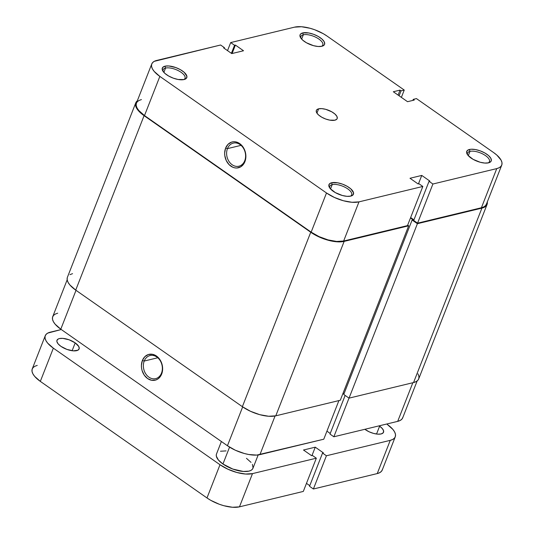 <?xml version="1.0" encoding="UTF-8"?>
<svg xmlns="http://www.w3.org/2000/svg" width="534" height="534" viewBox="0 0 534 534"><rect width="100%" height="100%" fill="white"/><g stroke="black" fill="none" stroke-linecap="round" stroke-linejoin="round"><path stroke-width="0.8" d="M350.391 196.192A11.741 4.826 21.4 0 0 347.007 188.389A11.741 4.826 21.4 0 0 332.201 184.644L331.654 182.748A13.143 5.4 -158.6 0 1 348.795 187.314A13.143 5.4 -158.6 0 1 351.239 195.978A13.143 5.4 -158.6 0 1 350.758 196.112L353.047 194.87L353.541 192.807L350.811 188.862L347.087 186.259L342.461 184.13L337.648 182.815L331.654 182.748L329.358 183.99L328.864 186.052L330.252 188.636L335.325 192.6L342.374 195.504L347.007 196.332L350.758 196.112A13.143 5.4 -158.6 0 1 338.843 194.303A13.143 5.4 -158.6 0 1 329.391 187.414A13.143 5.4 -158.6 0 1 331.654 182.748L332.201 184.644A11.741 4.826 -158.6 0 1 345.304 187.407A11.741 4.826 -158.6 0 1 351.672 194.903A11.741 4.826 -158.6 0 1 350.391 196.192M183.736 79.619A11.741 4.826 21.4 0 0 180.352 71.816A11.741 4.826 21.4 0 0 165.547 68.078L164.999 66.183A13.143 5.4 -158.6 0 1 182.141 70.742A13.143 5.4 -158.6 0 1 184.584 79.406A13.143 5.4 -158.6 0 1 184.103 79.546L186.393 78.304L186.887 76.235L184.157 72.297L180.432 69.687L175.806 67.564L168.744 65.956L164.999 66.183L162.703 67.418L162.209 69.487L162.676 70.735L164.939 73.425L168.671 76.035L173.29 78.158L178.102 79.479L184.103 79.546A13.143 5.4 -158.6 0 1 172.188 77.737A13.143 5.4 -158.6 0 1 162.737 70.848A13.143 5.4 -158.6 0 1 164.999 66.183L165.547 68.078A11.741 4.826 -158.6 0 1 178.65 70.835A11.741 4.826 -158.6 0 1 185.018 78.331A11.741 4.826 -158.6 0 1 183.736 79.619M488.156 162.923A11.741 4.826 21.4 0 0 484.772 155.12A11.741 4.826 21.4 0 0 469.967 151.376L469.419 149.48A13.143 5.4 -158.6 0 1 486.561 154.046A13.143 5.4 -158.6 0 1 489.004 162.71A13.143 5.4 -158.6 0 1 488.523 162.843L490.819 161.602L491.3 160.654L490.846 158.284L488.577 155.594L484.852 152.984L480.226 150.862L475.414 149.547L471.142 149.233L469.419 149.48L467.123 150.715L466.636 152.784L468.018 155.367L473.091 159.332L480.139 162.236L484.772 163.064L488.523 162.843A13.143 5.4 -158.6 0 1 476.615 161.034A13.143 5.4 -158.6 0 1 467.163 154.146A13.143 5.4 -158.6 0 1 469.419 149.48L469.967 151.376A11.741 4.826 -158.6 0 1 483.076 154.139A11.741 4.826 -158.6 0 1 489.438 161.635A11.741 4.826 -158.6 0 1 488.156 162.923M321.501 46.351A11.741 4.826 21.4 0 0 318.117 38.548A11.741 4.826 21.4 0 0 303.312 34.81L302.765 32.908A13.143 5.4 -158.6 0 1 319.906 37.473A13.143 5.4 -158.6 0 1 322.349 46.138A13.143 5.4 -158.6 0 1 321.868 46.271L324.165 45.036L324.645 44.088L324.191 41.719L321.922 39.029L318.197 36.419L313.578 34.296L308.759 32.974L302.765 32.908L300.468 34.149L299.988 35.097L300.442 37.467L302.711 40.157L306.436 42.767L313.485 45.664L318.117 46.498L321.868 46.271A13.143 5.4 -158.6 0 1 309.96 44.469A13.143 5.4 -158.6 0 1 300.508 37.58A13.143 5.4 -158.6 0 1 302.765 32.908L303.312 34.81A11.741 4.826 -158.6 0 1 316.422 37.567A11.741 4.826 -158.6 0 1 322.783 45.063A11.741 4.826 -158.6 0 1 321.501 46.351M227.471 148.626A11.882 9.338 -103.6 0 0 232.156 164.752A11.882 9.338 -103.6 0 0 244.746 160.707L244.926 161.622A13.283 10.44 76.4 0 1 230.848 166.141A13.283 10.44 76.4 0 1 225.615 148.118L227.471 148.626L241.041 145.348L227.471 148.626A11.882 9.338 76.4 0 1 233.318 143.112A11.882 9.338 76.4 0 1 243.25 147.938A11.882 9.338 76.4 0 1 244.746 160.707A11.882 9.338 76.4 0 1 238.898 166.221A11.882 9.338 76.4 0 1 228.966 161.395A11.882 9.338 76.4 0 1 227.471 148.626L225.615 148.118L224.66 152.944L224.787 155.521L226.236 160.494L229.053 164.612L232.817 167.242L234.88 167.87L236.963 167.996L240.841 166.748L243.878 163.691L244.926 161.622L245.88 156.796L245.753 154.219L244.305 149.246L241.488 145.128L239.686 143.593L235.654 141.87L233.578 141.744L231.569 142.124L228.038 144.313L225.615 148.118A13.283 10.44 76.4 0 1 239.686 143.593A13.283 10.44 76.4 0 1 244.926 161.622L244.746 160.707A11.882 9.338 -103.6 0 0 240.06 144.581A11.882 9.338 -103.6 0 0 227.471 148.626M468.285 155.674L469.967 151.376L468.285 155.674M301.63 39.102L303.312 34.81L301.63 39.102M163.865 72.37L165.547 68.078L163.865 72.37M330.519 188.943L332.201 184.644L330.519 188.943M318.631 108.823A11.187 4.599 -158.6 0 1 331.113 111.452A11.187 4.599 -158.6 0 1 337.174 118.595A11.187 4.599 -158.6 0 1 334.891 120.197A11.187 4.599 -158.6 0 1 322.409 117.567A11.187 4.599 -158.6 0 1 316.348 110.431A11.187 4.599 -158.6 0 1 318.631 108.823L316.929 113.161L318.631 108.823L316.675 109.877L316.268 110.685L316.655 112.701L318.584 114.99L321.755 117.213L325.687 119.022L329.785 120.143L334.891 120.197L336.841 119.142L337.254 118.334L336.867 116.319L334.938 114.029L331.768 111.813L325.76 109.343L321.822 108.636L318.631 108.823M501.753 165.086L486.401 204.248A24.464 10.053 21.4 0 1 481.408 207.759L496.754 168.597A24.464 10.053 -158.6 0 0 501.753 165.086A24.464 10.053 -158.6 0 0 493.67 152.611L416.44 98.59L413.249 99.364L412.835 100.419L413.249 99.364L414.264 100.072L407.542 101.694L393.318 91.748L400.039 90.119L401.054 90.833L404.245 90.059L327.015 36.045A24.464 10.053 -158.6 0 0 294.534 27.154L230.688 42.573L234.553 45.27L231.389 53.34L234.553 45.27L235.394 45.07L243.517 50.757L231.763 53.594L223.633 47.906L224.474 47.706L220.609 45.003L224.474 47.706L223.633 47.906L231.763 53.594L243.517 50.757L235.394 45.07L234.553 45.27L230.688 42.573L294.534 27.154L301.51 26.74L310.134 28.289L314.659 29.73L323.264 33.682L327.015 36.045L404.245 90.059L401.381 97.382L404.245 90.059L401.054 90.833L400.039 90.119L393.318 91.748L407.542 101.694L414.264 100.072L413.249 99.364L416.44 98.59L493.67 152.611L496.86 155.107L501.072 160.12L501.94 162.443L501.927 164.532L501.026 166.294L499.283 167.669L496.754 168.597L432.907 184.016L417.561 223.179L481.408 207.759L496.754 168.597L432.907 184.016L429.049 181.313L429.89 181.113L421.76 175.426L409.999 178.269L418.129 183.956L418.97 183.749L422.828 186.453L358.988 201.865L352.006 202.279L343.382 200.737L334.424 197.467L326.501 192.981L159.846 76.409L154.159 71.382L152.444 68.899L151.576 66.576L151.596 64.494L152.49 62.725L154.239 61.357L220.609 45.003L156.762 60.422A24.464 10.053 -158.6 0 0 151.769 63.933L136.424 103.095A24.464 10.053 21.4 0 0 144.5 115.571L311.155 232.143L319.078 236.629L328.036 239.899L336.66 241.441L343.642 241.028L407.482 225.615L422.828 186.453L358.988 201.865L343.642 241.028L407.482 225.615L422.828 186.453L418.97 183.749L418.129 183.956L409.999 178.269L421.76 175.426L429.89 181.113L429.049 181.313L413.703 220.475L417.561 223.179L481.408 207.759L483.931 206.832L485.68 205.457L486.574 203.694M141.417 99.584L138.893 100.512L137.145 101.887L136.25 103.649L136.23 105.739L137.098 108.062L138.813 110.545L144.5 115.571L159.846 76.409L326.501 192.981L311.155 232.143L144.5 115.571L159.846 76.409A24.464 10.053 -158.6 0 1 151.769 63.933M410.646 217.545L413.943 219.854L410.646 217.545M230.688 42.573L227.531 50.637L230.688 42.573M326.501 192.981L311.155 232.143A24.464 10.053 21.4 0 0 343.642 241.028L358.988 201.865A24.464 10.053 -158.6 0 1 326.501 192.981M418.449 183.876L421.76 175.426L418.449 183.876M417.561 223.179L413.703 220.475L429.049 181.313L432.907 184.016L417.561 223.179M224.474 47.706L224.227 48.327L224.474 47.706M235.394 45.07L232.083 53.52L235.394 45.07M400.039 90.119L398.097 95.085L400.039 90.119M401.054 90.833L399.112 95.793L401.054 90.833M329.872 188.148A11.741 4.826 -158.6 0 1 329.805 186.333A11.741 4.826 -158.6 0 1 332.201 184.644A11.741 4.826 21.4 0 0 329.872 188.148M163.217 71.583A11.741 4.826 -158.6 0 1 163.15 69.76A11.741 4.826 -158.6 0 1 165.547 68.078A11.741 4.826 21.4 0 0 163.217 71.583M300.982 38.308A11.741 4.826 -158.6 0 1 300.916 36.492A11.741 4.826 -158.6 0 1 303.312 34.81A11.741 4.826 21.4 0 0 300.982 38.308M467.637 154.88A11.741 4.826 -158.6 0 1 467.57 153.064A11.741 4.826 -158.6 0 1 469.967 151.376A11.741 4.826 21.4 0 0 467.637 154.88M275.784 415.826L340.298 400.246L408.664 225.802L407.676 225.114L408.664 225.802L340.298 400.246L275.784 415.826L344.15 241.381L408.664 225.802L344.15 241.381A25.165 10.34 -158.6 0 1 310.735 232.243L318.885 236.862L328.096 240.22L336.967 241.809L344.15 241.381L275.784 415.826L268.609 416.253L259.738 414.664L250.526 411.3L242.369 406.688A25.165 10.34 21.4 0 0 275.784 415.826M343.095 393.111L344.023 393.758L343.095 393.111M487.288 201.992A25.165 10.34 -158.6 0 1 487.055 204.502A25.165 10.34 -158.6 0 1 481.915 208.113L417.401 223.693L349.036 398.137L417.401 223.693L412.114 220.001L343.749 394.439L412.114 220.001L413.042 219.774L410.472 217.979L413.042 219.774L412.114 220.001L417.401 223.693L481.915 208.113L413.55 382.558L349.036 398.137L343.749 394.439L349.036 398.137L413.55 382.558L416.153 381.603L417.948 380.188L418.87 378.372L418.89 376.23L417.995 373.833M72.551 273.668L69.947 274.63M67.231 277.854L67.211 280.003L68.105 282.393L69.867 284.942L75.721 290.116L242.369 406.688L75.721 290.116L144.08 115.671L310.735 232.243L242.369 406.688L310.735 232.243L144.08 115.671A25.165 10.34 -158.6 0 1 135.769 102.842A25.165 10.34 -158.6 0 1 137.305 100.839L135.596 103.416L135.576 105.558L136.47 107.948L140.802 113.108L144.08 115.671L75.721 290.116A25.165 10.34 21.4 0 1 67.411 277.279L135.769 102.842M487.055 204.502L418.689 378.946A25.165 10.34 21.4 0 1 413.55 382.558L481.915 208.113L484.512 207.159L486.307 205.744L487.235 203.928L487.248 201.785M161.502 373.126A11.882 9.338 -103.6 0 0 156.816 356.999A11.882 9.338 -103.6 0 0 144.227 361.044L142.371 360.53A13.283 10.44 76.4 0 1 156.442 356.011A13.283 10.44 76.4 0 1 161.675 374.04L161.502 373.126A11.882 9.338 76.4 0 1 155.654 378.633A11.882 9.338 76.4 0 1 145.722 373.813A11.882 9.338 76.4 0 1 144.227 361.044A11.882 9.338 76.4 0 1 150.074 355.531A11.882 9.338 76.4 0 1 160.006 360.357A11.882 9.338 76.4 0 1 161.502 373.126L161.675 374.04L162.356 371.711L162.636 369.208L161.976 364.088L161.061 361.665L159.799 359.455L156.442 356.011L152.41 354.289L148.325 354.543L144.794 356.732L142.371 360.53L141.417 365.363L141.543 367.933L142.071 370.483L144.247 375.115L147.604 378.559L151.636 380.288L155.728 380.034L157.597 379.167L159.252 377.838L161.675 374.04A13.283 10.44 76.4 0 1 147.604 378.559A13.283 10.44 76.4 0 1 142.371 360.53L144.227 361.044L157.79 357.767L144.227 361.044A11.882 9.338 -103.6 0 0 148.913 377.171A11.882 9.338 -103.6 0 0 161.502 373.126M259.931 454.634L275.077 415.979L259.931 454.634L323.771 439.215L256.721 455.088L248.764 454.507L244.325 453.499L235.367 450.235L227.444 445.743L60.789 329.178L227.444 445.743A24.464 10.053 21.4 0 0 259.931 454.634M338.91 400.58L323.771 439.215L338.91 400.58M57.705 313.184L55.182 314.119L53.433 315.494L52.539 317.256L52.519 319.339L53.387 321.668L55.102 324.145L60.789 329.178L76.015 290.322L60.789 329.178A24.464 10.053 21.4 0 1 52.712 316.695L67.177 279.789M326.935 431.152L330.232 433.461L326.935 431.152M417.154 380.942L402.696 417.848A24.464 10.053 21.4 0 1 397.696 421.366L412.835 382.731L397.696 421.366L333.85 436.779L329.992 434.082L345.144 395.414L329.992 434.082L333.85 436.779L397.696 421.366L400.226 420.432L401.969 419.056L402.87 417.294M242.67 406.895L227.444 445.743L242.67 406.895M333.85 436.779L349.009 398.117L333.85 436.779M216.343 454.487L216.33 456.149L218.393 459.994L222.945 464.019L229.56 447.132L222.945 464.019A19.571 8.043 21.4 0 0 241.208 471.228A19.571 8.043 21.4 0 0 252.929 468.325L258.169 454.955M365.329 429.636A11.882 4.886 -158.6 0 1 364.856 429.296L369.181 431.819L373.533 433.401L377.718 434.155L381.109 433.955L383.185 432.834L383.632 430.965L382.377 428.628L379.614 426.185L376.543 434.029L379.614 426.185L379.113 425.852A11.882 4.886 -158.6 0 1 379.614 426.185A11.882 4.886 -158.6 0 1 383.539 432.246A11.882 4.886 -158.6 0 1 376.423 434.009A11.882 4.886 -158.6 0 1 365.329 429.636M60.909 346.339A11.882 4.886 -158.6 0 1 56.984 340.278A11.882 4.886 -158.6 0 1 64.1 338.509A11.882 4.886 -158.6 0 1 75.194 342.888L72.117 350.731L75.194 342.888L69.186 339.824L62.805 338.369L59.414 338.569L58.186 339.023L56.904 340.545L56.891 341.56L58.146 343.896L60.909 346.339L66.91 349.403L73.298 350.851L77.917 350.204L79.199 348.675L78.785 346.533L75.194 342.888A11.882 4.886 -158.6 0 1 79.112 348.949A11.882 4.886 -158.6 0 1 72.003 350.711A11.882 4.886 -158.6 0 1 60.909 346.339M382.404 469.506L381.51 471.275L379.761 472.643L377.238 473.578L390.254 440.35L377.238 473.578L313.391 488.997L326.414 455.769L390.254 440.35A24.464 10.053 -158.6 0 0 395.253 436.839A24.464 10.053 -158.6 0 0 387.177 424.363L392.857 429.389L394.573 431.873L395.44 434.195L395.427 436.285L394.526 438.047L392.784 439.415L390.254 440.35L326.414 455.769L322.549 453.066L323.39 452.865L315.26 447.178L303.499 450.015L311.629 455.702L312.47 455.502L316.335 458.199L252.489 473.618L245.506 474.032L236.882 472.483L227.931 469.219L220.001 464.734L53.353 348.161L47.666 343.135L45.951 340.652L45.083 338.329L45.096 336.24L45.997 334.478L47.74 333.103L61.276 329.518L50.269 332.175A24.464 10.053 -158.6 0 0 45.27 335.686L32.247 368.914A24.464 10.053 21.4 0 0 40.33 381.389L53.353 348.161L220.001 464.734L206.985 497.955L40.33 381.389L34.643 376.357L32.928 373.88L32.06 371.557L32.073 369.468L32.974 367.706L34.717 366.331L37.246 365.403M221.39 441.511L216.484 454.04A19.571 8.043 21.4 0 0 222.945 464.019L232.831 469.072L243.35 471.462L248.931 471.135L250.953 470.387L252.348 469.286L253.069 467.877L252.388 464.346M251.013 462.364L246.468 458.339M226.062 450.903L220.482 451.23M395.253 436.839L382.231 470.067A24.464 10.053 21.4 0 1 377.238 473.578L313.391 488.997L309.526 486.294L322.549 453.066L323.39 452.865L315.26 447.178L311.949 455.629L315.26 447.178L303.499 450.015L311.629 455.702L312.47 455.502L316.335 458.199L303.312 491.427L239.466 506.846L252.489 473.618L316.335 458.199L303.312 491.427L239.466 506.846L232.49 507.26L223.866 505.711L219.341 504.27L210.736 500.318L206.985 497.955L40.33 381.389L53.353 348.161A24.464 10.053 -158.6 0 1 45.27 335.686M309.773 485.673L306.469 483.363L309.773 485.673M220.001 464.734L206.985 497.955A24.464 10.053 21.4 0 0 239.466 506.846L252.489 473.618A24.464 10.053 -158.6 0 1 220.001 464.734M322.549 453.066L326.414 455.769L313.391 488.997L309.526 486.294L322.549 453.066"/></g></svg>
